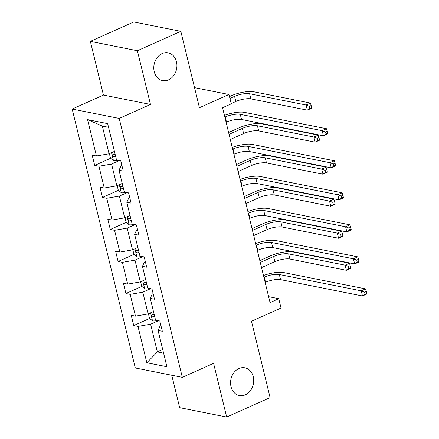 <?xml version="1.0" encoding="UTF-8"?>
<svg xmlns="http://www.w3.org/2000/svg" width="439" height="439" viewBox="0 0 439 439"><rect width="100%" height="100%" fill="white"/><g stroke="black" fill="none" stroke-linecap="round" stroke-linejoin="round"><path stroke-width="0.66" d="M238.937 368.53A14.141 11.458 -78.7 0 1 244.902 367.805A14.141 11.458 -78.7 0 1 253.709 380.256A14.141 11.458 -78.7 0 1 245.341 394.815A14.141 11.458 -78.7 0 1 239.37 395.544A14.141 11.458 -78.7 0 1 230.568 383.088A14.141 11.458 -78.7 0 1 238.937 368.53M162.156 53.563A14.141 11.458 -78.7 0 1 168.121 52.834A14.141 11.458 -78.7 0 1 176.928 65.29A14.141 11.458 -78.7 0 1 168.56 79.843A14.141 11.458 -78.7 0 1 162.589 80.573A14.141 11.458 -78.7 0 1 153.787 68.116A14.141 11.458 -78.7 0 1 162.156 53.563M90.363 41.37L103.45 95.065L150.473 104.438L137.385 50.748L90.363 41.37L133.796 21.95L180.819 31.323L199.438 107.709L228.971 94.5L194.543 87.635M137.385 50.748L180.819 31.323M171.748 375.235L179.661 407.677L226.678 417.05L270.111 397.63L251.492 321.244L281.026 308.041L278.749 298.696L268.624 296.676M72.183 109.048L135.3 367.964L182.317 377.342L119.199 118.426L72.183 109.048L103.45 95.065M158.424 320.711L150.615 324.207L157.376 351.924L146.84 362.746L137.983 326.402L133.725 325.557L149.672 318.423M162.721 349.532L157.376 351.924L163.61 353.17M150.615 324.207L137.983 326.402M150.615 288.681L142.807 292.176L148.113 313.94L135.481 316.14L131.223 315.29L133.725 325.557M135.481 316.14L130.174 294.371L125.916 293.526L141.863 286.393M142.812 256.65L134.998 260.146L140.304 281.909L127.672 284.11L123.414 283.259L125.916 293.526M127.672 284.11L122.366 262.341L118.107 261.496L134.054 254.362M135.003 224.62L127.189 228.115L132.496 249.879L119.863 252.074L115.605 251.229L118.107 261.496M119.863 252.074L114.557 230.31L110.299 229.465L126.245 222.332M127.195 192.589L119.386 196.079L124.687 217.848L112.055 220.043L107.796 219.198L110.299 229.465M112.055 220.043L106.748 198.28L102.49 197.435L118.437 190.301M119.386 160.559L111.577 164.049L116.878 185.818L104.246 188.013L99.988 187.168L102.49 197.435M104.246 188.013L98.94 166.249L94.681 165.399L110.628 158.27M108.554 127.31L102.314 126.064L109.075 153.787L96.437 155.982L92.179 155.137L94.681 165.399M96.437 155.982L87.58 119.638L107.659 123.644L116.516 159.988L120.774 160.833L123.277 171.1L119.018 170.255L124.325 192.019L128.583 192.869L131.085 203.131L126.827 202.286L132.134 224.049L136.392 224.9L138.894 235.161L134.636 234.316L139.942 256.08L144.201 256.93L146.703 267.197L142.445 266.347L147.751 288.11L152.009 288.961L154.512 299.228L150.253 298.377L155.56 320.141L159.818 320.991L162.32 331.258L158.062 330.408L166.919 366.752L146.84 362.746M228.971 94.5L231.249 103.84L222.562 107.725L270.062 302.581L278.749 298.696M150.253 298.377L152.212 294.048L153.145 293.631M153.463 311.547L148.113 313.94M142.807 292.176L130.174 294.371M142.445 266.347L144.404 262.017L145.336 261.6M145.655 279.517L140.304 281.909M134.998 260.146L122.366 262.341M134.636 234.316L136.595 229.987L137.528 229.57M137.846 247.486L132.496 249.879M127.189 228.115L114.557 230.31M126.827 202.286L128.786 197.956L129.725 197.539M130.037 215.456L124.687 217.848M119.386 196.079L106.748 198.28M119.018 170.255L120.977 165.926L121.916 165.508M122.229 183.425L116.878 185.818M111.577 164.049L98.94 166.249M150.473 104.438L119.199 118.426M226.678 417.05L213.59 363.355L182.317 377.342M114.42 151.395L109.075 153.787M158.062 330.408L160.021 326.078L160.954 325.661M102.314 126.064L87.58 119.638M226.107 122.272L226.491 122.097A11.052 3.232 166.3 0 1 241.532 119.479L323.433 135.81L322.182 130.679L326.528 128.737L244.622 112.406A16.572 4.845 -13.7 0 0 224.422 115.369M224.856 117.136L225.24 116.966A11.052 3.232 166.3 0 1 240.281 114.349L322.182 130.679L325.513 131.963L326.012 134.021L327.752 133.242L327.253 131.19L325.513 131.963M327.752 133.242L327.779 133.868L323.433 135.81L326.012 134.021M327.253 131.19L326.528 128.737M109.388 153.645L110.491 158.15L113.531 160.712A5.855 1.712 -13.7 0 0 118.305 160.345M231.183 103.566L235.82 101.491A11.052 3.232 166.3 0 1 250.861 98.874L307.349 110.14L306.098 105.003L310.439 103.061L253.951 91.8A16.572 4.845 -13.7 0 0 231.391 95.729L229.476 96.58M115.128 154.287A5.855 1.712 166.3 0 1 113.147 154.44C112.082 155.192 112.285 156.015 113.745 156.904A5.855 1.712 -13.7 0 0 115.731 156.75M113.147 154.44L112.807 154.506M229.932 98.435L234.569 96.36A11.052 3.232 166.3 0 1 249.61 93.743L306.098 105.003L309.424 106.293L309.929 108.345L311.663 107.566L311.163 105.514L309.424 106.293M311.663 107.566L311.69 108.197L307.349 110.14L309.929 108.345M311.163 105.514L310.439 103.061M233.916 154.303L234.3 154.133A11.052 3.232 166.3 0 1 249.336 151.515L331.242 167.841L329.991 162.71L334.331 160.767L252.43 144.436A16.572 4.845 -13.7 0 0 232.231 147.4M232.665 149.167L233.049 148.997A11.052 3.232 166.3 0 1 248.084 146.379L329.991 162.71L333.322 163.994L333.821 166.052L335.561 165.273L335.061 163.22L333.322 163.994M335.561 165.273L335.588 165.898L331.242 167.841L333.821 166.052M335.061 163.22L334.331 160.767M241.724 186.334L242.108 186.163A11.052 3.232 166.3 0 1 257.144 183.546L339.051 199.871L337.8 194.74L342.14 192.798L260.239 176.467A16.572 4.845 -13.7 0 0 240.04 179.43M240.473 181.197L240.857 181.027A11.052 3.232 166.3 0 1 255.893 178.41L337.8 194.74L341.13 196.03L341.63 198.082L343.369 197.303L342.864 195.251L341.13 196.03M343.369 197.303L343.391 197.934L339.051 199.871L341.63 198.082M342.864 195.251L342.14 192.798M117.197 185.675L118.294 190.18L121.34 192.743A5.855 1.712 -13.7 0 0 126.114 192.375M230.305 139.481L243.629 133.527A11.052 3.232 166.3 0 1 258.67 130.91L315.158 142.17L313.901 137.034L318.248 135.097L261.759 123.831A16.572 4.845 -13.7 0 0 239.2 127.76L228.598 132.496M122.936 186.317A5.855 1.712 166.3 0 1 120.955 186.471C119.891 187.223 120.094 188.046 121.554 188.935A5.855 1.712 -13.7 0 0 123.535 188.781M120.955 186.471L120.615 186.537M229.054 134.35L242.377 128.391A11.052 3.232 166.3 0 1 257.419 125.773L313.901 137.034L317.232 138.323L317.737 140.376L319.471 139.602L318.972 137.544L317.232 138.323M319.471 139.602L319.499 140.228L315.158 142.17L317.737 140.376M318.972 137.544L318.248 135.097M125.005 217.706L126.103 222.211L129.148 224.773A5.855 1.712 -13.7 0 0 133.922 224.406M238.108 171.512L251.437 165.558A11.052 3.232 166.3 0 1 266.478 162.94L322.961 174.201L321.71 169.07L326.056 167.127L269.568 155.861A16.572 4.845 -13.7 0 0 247.009 159.791L236.407 164.532M130.745 218.348A5.855 1.712 166.3 0 1 128.764 218.501C127.7 219.253 127.897 220.076 129.362 220.965A5.855 1.712 -13.7 0 0 131.343 220.812M128.764 218.501L128.424 218.567M236.857 166.381L250.186 160.422A11.052 3.232 166.3 0 1 265.227 157.804L321.71 169.07L325.041 170.354L325.546 172.406L327.28 171.633L326.781 169.575L325.041 170.354M327.28 171.633L327.307 172.258L322.961 174.201L325.546 172.406M326.781 169.575L326.056 167.127M249.533 218.364L249.912 218.194A11.052 3.232 166.3 0 1 264.953 215.576L346.859 231.907L345.608 226.771L349.949 224.828L268.048 208.498A16.572 4.845 -13.7 0 0 247.848 211.461M248.282 213.228L248.661 213.058A11.052 3.232 166.3 0 1 263.702 210.44L345.608 226.771L348.939 228.06L349.439 230.113L351.178 229.334L350.673 227.281L348.939 228.06M351.178 229.334L351.2 229.965L346.859 231.907L349.439 230.113M350.673 227.281L349.949 224.828M132.814 249.736L133.911 254.247L136.957 256.804A5.855 1.712 -13.7 0 0 141.731 256.436M245.917 203.548L259.246 197.588A11.052 3.232 166.3 0 1 274.282 194.971L330.77 206.231L329.519 201.1L333.865 199.158L277.377 187.892A16.572 4.845 -13.7 0 0 254.818 191.821L244.216 196.562M138.554 250.378A5.855 1.712 166.3 0 1 136.573 250.532C135.508 251.284 135.706 252.107 137.171 252.996A5.855 1.712 -13.7 0 0 139.152 252.842M136.573 250.532L136.233 250.598M244.666 198.412L257.995 192.452A11.052 3.232 166.3 0 1 273.031 189.835L329.519 201.1L332.85 202.384L333.349 204.437L335.089 203.663L334.589 201.611L332.85 202.384M335.089 203.663L335.116 204.289L330.77 206.231L333.349 204.437M334.589 201.611L333.865 199.158M257.342 250.395L257.72 250.225A11.052 3.232 166.3 0 1 272.762 247.607L354.668 263.938L353.417 258.801L357.758 256.859L275.857 240.528A16.572 4.845 -13.7 0 0 255.657 243.491M256.091 245.264L256.469 245.088A11.052 3.232 166.3 0 1 271.511 242.471L353.417 258.801L356.748 260.091L357.247 262.143L358.987 261.364L358.482 259.312L356.748 260.091M358.987 261.364L359.009 261.995L354.668 263.938L357.247 262.143M358.482 259.312L357.758 256.859M140.623 281.767L141.72 286.277L144.766 288.835A5.855 1.712 -13.7 0 0 149.54 288.467M253.726 235.578L267.055 229.619A11.052 3.232 166.3 0 1 282.09 227.001L338.579 238.262L337.328 233.131L341.674 231.188L285.185 219.923A16.572 4.845 -13.7 0 0 262.626 223.852L252.024 228.593M146.363 282.414A5.855 1.712 166.3 0 1 144.382 282.562C143.317 283.314 143.515 284.137 144.98 285.026A5.855 1.712 -13.7 0 0 146.961 284.878M144.382 282.562L144.041 282.628M252.474 230.442L265.804 224.483A11.052 3.232 166.3 0 1 280.839 221.865L337.328 233.131L340.659 234.415L341.158 236.467L342.897 235.694L342.398 233.641L340.659 234.415M342.897 235.694L342.925 236.319L338.579 238.262L341.158 236.467M342.398 233.641L341.674 231.188M265.151 282.425L265.529 282.255A11.052 3.232 166.3 0 1 280.57 279.638L362.477 295.968L361.226 290.832L365.566 288.889L283.665 272.559A16.572 4.845 -13.7 0 0 263.466 275.522M263.899 277.294L264.278 277.119A11.052 3.232 166.3 0 1 279.319 274.501L361.226 290.832L364.557 292.122L365.056 294.174L366.79 293.395L366.291 291.342L364.557 292.122M366.79 293.395L366.817 294.026L362.477 295.968L365.056 294.174M366.291 291.342L365.566 288.889M148.431 313.797L149.529 318.308L152.574 320.865A5.855 1.712 -13.7 0 0 157.349 320.497M261.534 267.609L274.858 261.649A11.052 3.232 166.3 0 1 289.899 259.032L346.387 270.292L345.136 265.161L349.482 263.219L292.994 251.953A16.572 4.845 -13.7 0 0 270.429 255.882L259.833 260.623M154.171 314.445A5.855 1.712 166.3 0 1 152.19 314.593C151.126 315.345 151.323 316.168 152.788 317.057A5.855 1.712 -13.7 0 0 154.769 316.909M152.19 314.593L151.85 314.659M260.283 262.473L273.607 256.513A11.052 3.232 166.3 0 1 288.648 253.896L345.136 265.161L348.467 266.446L348.967 268.498L350.706 267.724L350.207 265.672L348.467 266.446M350.706 267.724L350.734 268.35L346.387 270.292L348.967 268.498M350.207 265.672L349.482 263.219M225.24 116.966L226.491 122.097M240.281 114.349L241.532 119.479M111.517 152.69L113.454 160.647M234.569 96.36L235.82 101.491M249.61 93.743L250.861 98.874M115.567 156.092L113.745 156.904M233.049 148.997L234.3 154.133M248.084 146.379L249.336 151.515M240.857 181.027L242.108 186.163M255.893 178.41L257.144 183.546M119.326 184.726L121.263 192.677M242.377 128.391L243.629 133.527M257.419 125.773L258.67 130.91M123.375 188.122L121.554 188.935M127.134 216.756L129.071 224.708M250.186 160.422L251.437 165.558M265.227 157.804L266.478 162.94M131.184 220.153L129.362 220.965M248.661 213.058L249.912 218.194M263.702 210.44L264.953 215.576M134.938 248.787L136.88 256.738M257.995 192.452L259.246 197.588M273.031 189.835L274.282 194.971M138.993 252.184L137.171 252.996M256.469 245.088L257.72 250.225M271.511 242.471L272.762 247.607M142.746 280.817L144.689 288.769M265.804 224.483L267.055 229.619M280.839 221.865L282.09 227.001M146.802 284.214L144.98 285.026M264.278 277.119L265.529 282.255M279.319 274.501L280.57 279.638M150.555 312.848L152.498 320.805M273.607 256.513L274.858 261.649M288.648 253.896L289.899 259.032M154.61 316.245L152.788 317.057"/></g></svg>
